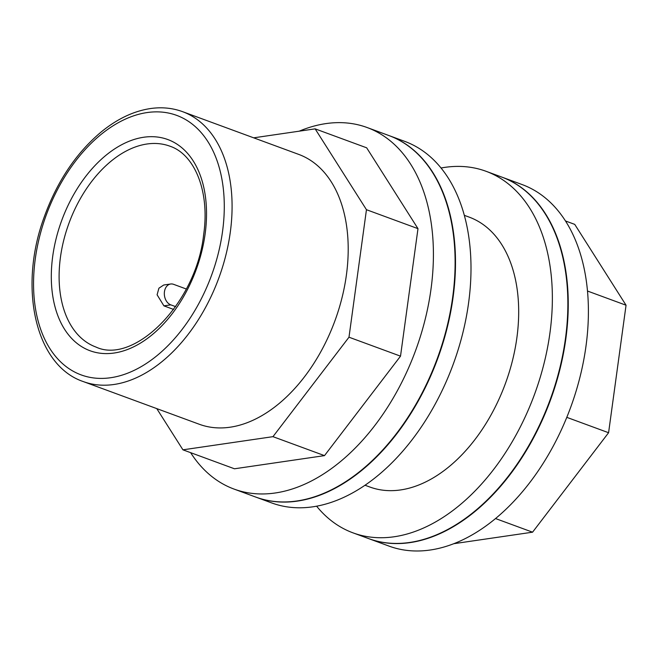 <?xml version="1.0" encoding="UTF-8"?>
<svg xmlns="http://www.w3.org/2000/svg" width="659" height="659" viewBox="0 0 659 659"><rect width="100%" height="100%" fill="white"/><g stroke="black" fill="none" stroke-linecap="round" stroke-linejoin="round"><path stroke-width="0.99" d="M170.788 304.853L163.91 305.858L157.089 294.779L158.918 288.197L163.712 285.017L170.648 284.004A10.701 7.801 81.7 0 0 164.322 293.716A10.701 7.801 81.7 0 0 170.788 304.853L175.64 306.641M163.91 305.858L173.63 309.442M501.73 177.057A192.634 122.541 110.2 0 1 501.919 177.131A192.634 122.541 110.2 0 1 550.405 400.227A192.634 122.541 110.2 0 1 368.875 538.691A192.634 122.541 110.2 0 1 368.686 538.625M501.919 177.131L522.068 184.545A192.634 122.541 110.2 0 1 570.554 407.641A192.634 122.541 110.2 0 1 389.024 546.105L368.875 538.691M186.291 289.004L173.597 284.334A10.701 7.801 81.7 0 0 170.648 284.004M253.69 137.83L315.134 128.851L366.668 147.814L417.987 228.657L400.515 356.157L324.5 455.624L272.966 436.662L182.93 449.825L156.768 408.605M324.5 455.624L234.464 468.788L182.93 449.825M182.568 111.659L298.684 154.387A143.794 91.477 110.2 0 1 334.879 320.925A143.794 91.477 110.2 0 1 199.372 424.289L83.256 381.561A143.794 91.477 110.2 0 0 218.763 278.197A143.794 91.477 110.2 0 0 182.568 111.659C172.394 107.952 161.628 106.923 150.277 108.578C133.39 111.173 116.964 119.024 101 132.121C75.859 153.333 56.863 181.826 44.013 217.594C18.246 287.785 35.289 365.416 83.256 381.561M315.134 128.851L366.453 209.702L348.99 337.202L272.966 436.662M464.331 215.336L469.167 217.116A143.794 91.477 110.2 0 1 505.362 383.653A143.794 91.477 110.2 0 1 369.856 487.017L365.02 485.238M441.052 168.004A192.634 122.541 110.2 0 1 444.809 167.378A192.634 122.541 110.2 0 1 486.037 171.282A192.634 122.541 110.2 0 1 534.515 394.387A192.634 122.541 110.2 0 1 352.993 532.851A192.634 122.541 110.2 0 1 316.608 506.186M486.037 171.282L501.532 176.991A192.634 122.541 110.2 0 1 550.018 400.087A192.634 122.541 110.2 0 1 368.488 538.551L352.993 532.851M388.975 135.573A192.634 122.541 110.2 0 1 389.172 135.647L404.667 141.347A192.634 122.541 110.2 0 1 453.153 364.443A192.634 122.541 110.2 0 1 271.623 502.908L256.129 497.207A192.634 122.541 110.2 0 1 255.931 497.133M389.172 135.647A192.634 122.541 110.2 0 1 437.65 358.743A192.634 122.541 110.2 0 1 256.129 497.207M299.219 131.174A192.634 122.541 110.2 0 1 325.859 123.612A192.634 122.541 110.2 0 1 367.088 127.517L388.785 135.499A192.634 122.541 110.2 0 1 437.263 358.603A192.634 122.541 110.2 0 1 255.741 497.067L234.044 489.077A192.634 122.541 110.2 0 1 190.632 452.659M367.088 127.517A192.634 122.541 110.2 0 1 415.565 350.613A192.634 122.541 110.2 0 1 234.044 489.077M400.515 356.157L348.99 337.202M417.987 228.657L366.453 209.702M453.796 543.7L532.571 532.184L608.587 432.724L626.05 305.224L574.73 224.373L565.48 220.971M532.571 532.184L495.527 518.551M626.05 305.224L587.49 291.031M608.587 432.724L566.789 417.345M95.959 347.046A107.022 68.083 110.2 0 1 69.022 223.104A107.022 68.083 110.2 0 1 169.865 146.174C194.627 154.321 210.023 191.398 203.639 234.719C196.333 303.494 133.892 364.987 95.959 347.046M205.114 234.003A112.532 71.592 110.2 0 1 78.026 344.146A112.532 71.592 110.2 0 1 103.62 157.27A112.532 71.592 110.2 0 1 205.114 234.003M147.081 112.565A138.275 87.968 110.2 0 1 200.921 299.573A138.275 87.968 110.2 0 1 38.757 323.281A138.275 87.968 110.2 0 1 147.081 112.565"/></g></svg>
